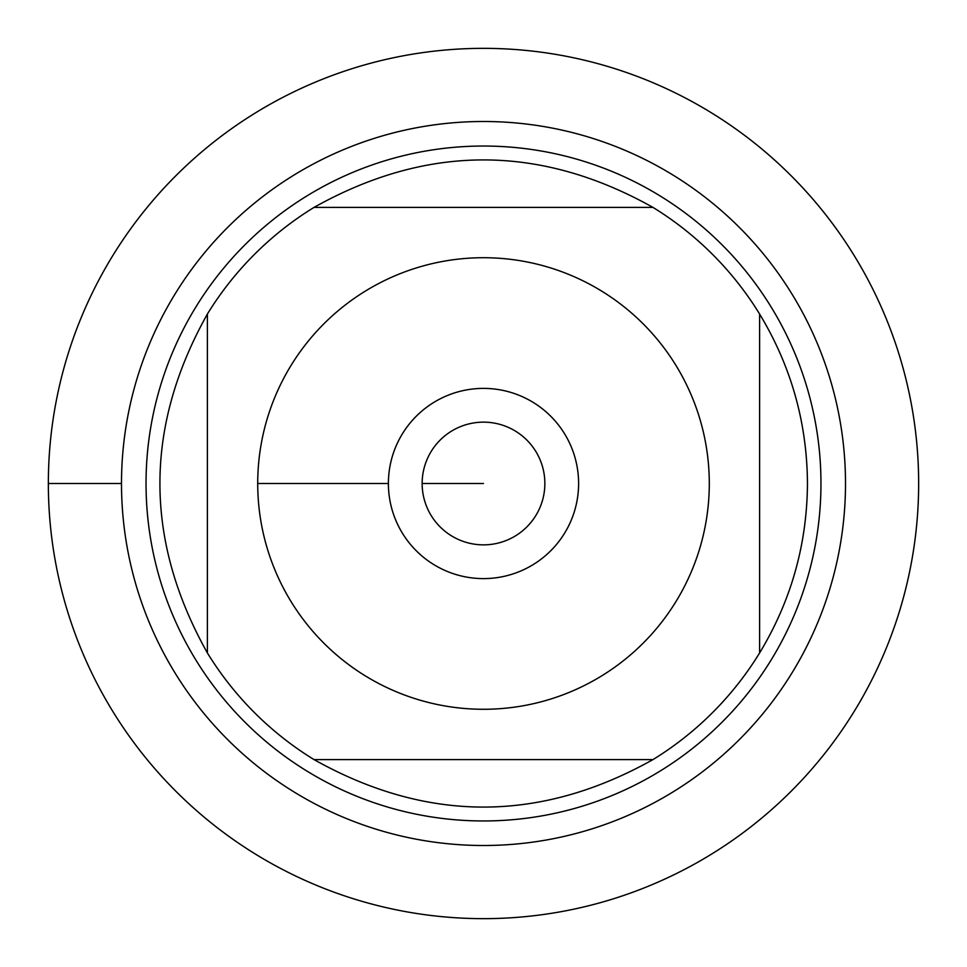 <?xml version="1.0" encoding="UTF-8"?>
<svg xmlns="http://www.w3.org/2000/svg" width="967" height="967" viewBox="0 0 967 967"><rect width="100%" height="100%" fill="white"/><g stroke="black" fill="none" stroke-linecap="round" stroke-linejoin="round"><path stroke-width="1.45" d="M48.35 483.5A435.15 435.15 0 0 1 701.075 106.648A435.15 435.15 0 0 1 701.075 860.352A435.15 435.15 0 0 1 48.35 483.5L121.504 483.5A361.996 361.996 0 0 1 664.498 169.999A361.996 361.996 0 0 1 664.498 797.001A361.996 361.996 0 0 1 121.504 483.5M146.041 483.5A337.459 337.459 0 0 1 652.229 191.248A337.459 337.459 0 0 1 652.229 775.752A337.459 337.459 0 0 1 146.041 483.5M422.144 483.5A61.356 61.356 0 0 0 514.178 536.637A61.356 61.356 0 0 0 514.178 430.363A61.356 61.356 0 0 0 422.144 483.5L483.5 483.5L422.144 483.5M388.396 483.5A95.104 95.104 0 0 1 531.052 401.136A95.104 95.104 0 0 1 531.052 565.864A95.104 95.104 0 0 1 388.396 483.5L257.705 483.5L388.396 483.5M709.294 483.5A225.794 225.794 0 0 0 422.132 266.215A225.794 225.794 0 0 0 291.067 601.607A225.794 225.794 0 0 0 709.294 483.5M652.967 207.397C539.985 144.095 427.015 144.095 314.033 207.397A323.957 323.957 0 0 0 207.397 314.033C144.095 427.015 144.095 539.985 207.397 652.967A323.957 323.957 0 0 0 314.033 759.603C427.015 822.905 539.985 822.905 652.967 759.603A323.957 323.957 0 0 0 759.603 652.967L759.603 314.033A323.957 323.957 0 0 0 652.967 207.397L314.033 207.397A323.957 323.957 0 0 0 207.397 314.033L207.397 652.967A323.957 323.957 0 0 0 314.033 759.603L652.967 759.603A323.957 323.957 0 0 0 759.603 652.967C791.115 600.87 807.07 544.385 807.457 483.5C807.07 422.615 791.115 366.13 759.603 314.033A323.957 323.957 0 0 0 652.967 207.397M918.65 483.5A435.15 435.15 0 0 1 265.925 860.352A435.15 435.15 0 0 1 265.925 106.648A435.15 435.15 0 0 1 918.65 483.5"/></g></svg>
